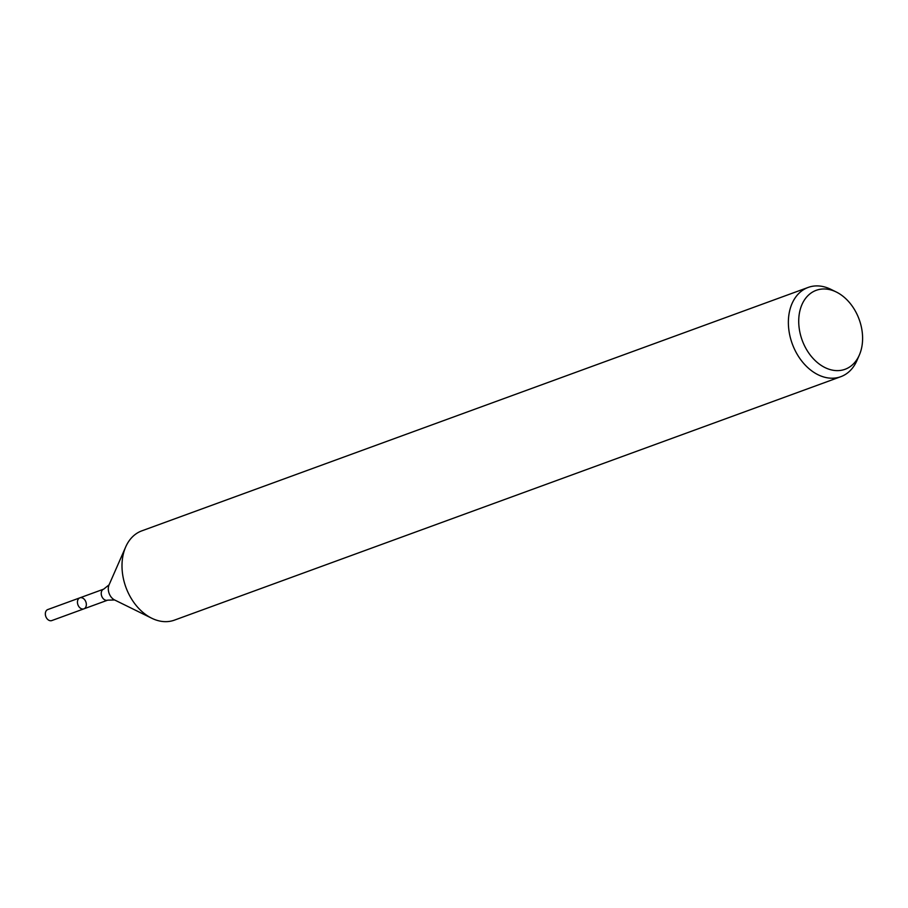 <?xml version="1.0" encoding="UTF-8"?>
<svg xmlns="http://www.w3.org/2000/svg" width="908" height="908" viewBox="0 0 908 908"><rect width="100%" height="100%" fill="white"/><g stroke="black" fill="none" stroke-linecap="round" stroke-linejoin="round"><path stroke-width="1.36" d="M77.509 603.128A5.857 4.234 -110.1 0 1 79.881 597.839A5.857 4.234 -110.1 0 1 85.863 601.89A5.857 4.234 -110.1 0 1 83.899 608.848A5.857 4.234 -110.1 0 1 77.509 603.128A5.857 4.234 -110.1 0 1 79.881 597.839L47.772 609.563A5.857 4.234 -110.1 0 0 45.4 614.864A5.857 4.234 -110.1 0 0 51.801 620.573L83.899 608.848A5.857 4.234 -110.1 0 1 77.509 603.128M799.199 328.287A42.029 30.339 -110.1 0 1 836.302 292.013A42.029 30.339 -110.1 0 1 859.331 355.062A42.029 30.339 -110.1 0 1 826.166 368.126A42.029 30.339 -110.1 0 1 799.199 328.287M859.331 355.062L856.902 360.612A47.522 34.3 -110.1 0 1 840.785 376.695A47.522 34.3 -110.1 0 1 788.916 330.342A47.522 34.3 -110.1 0 1 808.177 287.427A47.522 34.3 -110.1 0 1 830.854 289.334L836.302 292.013M840.785 376.695L174.415 620.141A47.522 34.3 -110.1 0 1 151.727 618.223A47.522 34.3 -110.1 0 1 122.546 573.788A47.522 34.3 -110.1 0 1 125.69 546.945A47.522 34.3 -110.1 0 1 141.796 530.862L808.177 287.427M151.727 618.223L114.624 599.972A10.101 7.298 -110.1 0 1 108.415 590.529A10.101 7.298 -110.1 0 1 109.085 584.82L125.69 546.945M114.624 599.972L107.689 600.154A5.857 4.234 -110.1 0 1 101.287 594.445A5.857 4.234 -110.1 0 1 103.671 589.144L79.881 597.839M109.085 584.82L103.671 589.144M107.689 600.154L83.899 608.848"/></g></svg>
